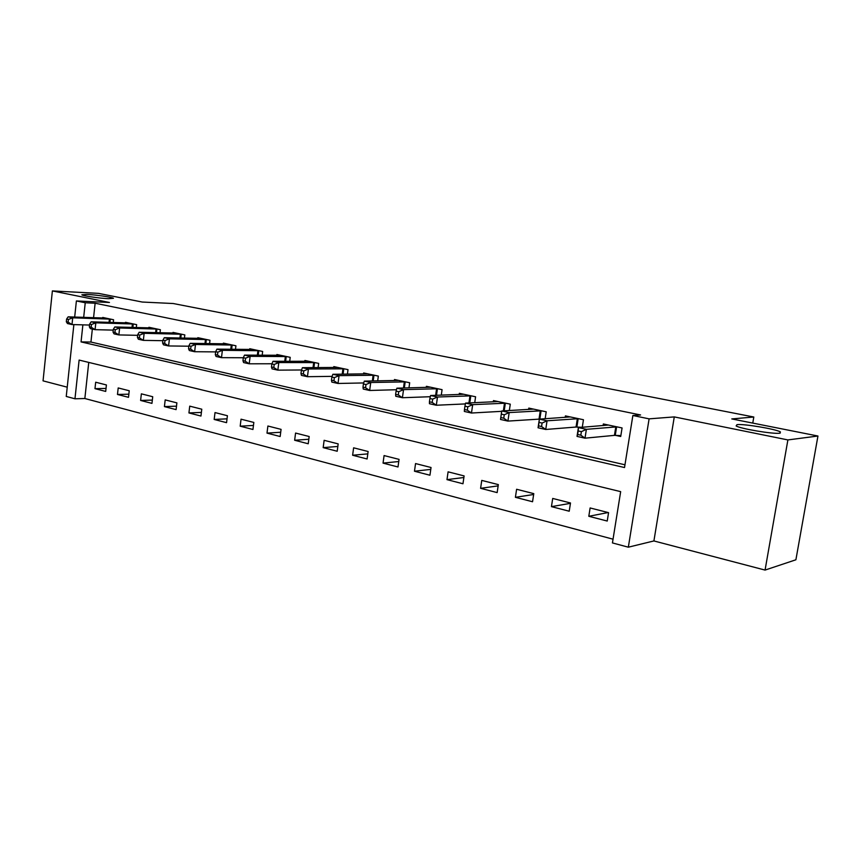 <?xml version="1.0" encoding="UTF-8"?>
<svg xmlns="http://www.w3.org/2000/svg" width="861" height="861" viewBox="0 0 861 861"><rect width="100%" height="100%" fill="white"/><g stroke="black" fill="none" stroke-linecap="round" stroke-linejoin="round"><path stroke-width="1.29" d="M108.475 298.702C99.672 298.326 82.731 295.85 81.86 294.817L87.069 294.408C95.958 294.817 112.468 297.239 113.458 298.283L108.475 298.702M779.754 433.201C773.339 434.278 740.352 428.756 736.133 425.937L736.994 424.634C743.829 423.709 775.707 429.026 780.367 431.899L779.754 433.201M88.748 362.416L84.852 398.514L74.972 398.794L66.243 396.447L73.874 324.608M752.762 423.095L753.805 417.015L173.255 303.524L142.226 302.039L98.498 293.364L52.381 290.921L43.05 380.853L67.233 387.181M753.805 417.015L731.785 418.93L817.95 436.021L795.898 559.779L765.063 570.079L787.89 439.928L674.281 416.907L649.108 418.855L628.336 547.187L612.44 542.925L620.663 491.642L79.115 360.07L74.972 398.794M674.281 416.907L653.908 540.945L765.063 570.079M653.908 540.945L628.336 547.187M84.852 398.514L613.043 539.18M817.95 436.021L787.89 439.928M608.566 512.65L590.119 507.958L588.806 516.288L607.231 521.045L608.566 512.65M570.499 502.975L552.708 498.444L551.449 506.634L569.218 511.219L570.499 502.975M533.777 493.633L516.611 489.263L515.405 497.314L532.55 501.748L533.777 493.633M498.336 484.614L481.762 480.406L480.599 488.316L497.152 492.6L498.336 484.614M464.111 475.918L448.097 471.839L446.977 479.631L462.97 483.764L464.111 475.918M431.038 467.501L415.551 463.562L414.475 471.225L429.94 475.229L431.038 467.501M399.052 459.376L384.081 455.566L383.048 463.11L397.997 466.974L399.052 459.376M368.121 451.508L353.623 447.817L352.623 455.243L367.109 458.988L368.121 451.508M338.169 443.889L324.134 440.315L323.176 447.634L337.2 451.25L338.169 443.889M309.174 436.516L295.571 433.051L294.645 440.262L308.227 443.77L309.174 436.516M281.073 429.37L267.889 426.012L266.996 433.115L280.159 436.516L281.073 429.37M253.834 422.439L241.048 419.189L240.187 426.184L252.951 429.488L253.834 422.439M227.412 415.723L215.013 412.57L214.174 419.458L226.561 422.665L227.412 415.723M201.775 409.201L189.732 406.144L188.936 412.936L200.957 416.046L201.775 409.201M176.892 402.873L165.194 399.902L164.419 406.607L176.096 409.621L176.892 402.873M152.72 396.727L141.365 393.843L140.612 400.451L151.956 403.378L152.72 396.727M129.236 390.754L118.205 387.945L117.473 394.467L128.504 397.319L129.236 390.754M106.409 384.953L95.679 382.219L94.979 388.655L105.699 391.421L106.409 384.953M82.882 324.866L81.052 341.903L624.526 467.545L632.867 415.508L640.562 414.959L95.13 303.223L93.569 317.698M92.342 329.063L90.943 342.054L624.968 464.789M615.615 435.375L620.716 436.484L622.072 427.949L603.357 423.967L603.098 425.592M582.273 427.282L583.457 419.737L565.408 415.895L565.182 417.381M577.236 427.056L579.367 427.519M545.164 418.726L546.208 411.816L528.805 408.103L528.6 409.47M509.335 410.546L510.282 404.164L493.471 400.591L493.288 401.85M474.734 402.69L475.584 396.781L459.354 393.326L459.193 394.499M441.295 395.134L442.07 389.656L426.389 386.32L426.227 387.407M408.964 387.87L409.675 382.758L394.499 379.529L394.36 380.551M377.688 380.863L378.334 376.096L363.665 372.964L363.536 373.922M347.424 374.115L348.016 369.638L333.81 366.614L333.691 367.518M318.107 367.604L318.656 363.396L304.891 360.468L304.783 361.308M289.716 361.308L290.211 357.337L276.876 354.506L276.779 355.302M262.185 355.216L262.648 351.471L249.722 348.727L249.625 349.48M235.494 349.329L235.925 345.788L223.376 343.119L223.29 343.84M209.589 343.625L209.987 340.267L197.815 337.684L197.739 338.362M184.448 338.104L184.824 334.918L172.996 332.4L172.932 333.046M160.038 332.744L160.383 329.72L148.899 327.277L148.835 327.89M136.318 327.546L136.641 324.662L125.491 322.294L125.426 322.875M113.275 322.498L113.577 319.754L102.728 317.451L102.663 318.01M74.681 317.052L76.392 300.952L109.455 302.48L52.381 290.921M76.392 300.952L85.239 302.771L83.678 317.365M95.13 303.223L85.239 302.771M632.867 415.508L649.108 418.855M90.943 342.054L81.052 341.903M608.157 512.543L588.806 516.288M106.032 388.429L94.979 388.655M128.849 394.177L117.473 394.467M152.332 400.085L140.612 400.451M176.505 406.155L164.419 406.607M201.388 412.408L188.936 412.936M227.035 418.833L214.174 419.458M253.457 425.442L240.187 426.184M280.708 432.244L266.996 433.115M308.819 439.239L294.645 440.262M337.835 446.45L323.176 447.634M367.798 453.876L352.623 455.243M398.761 461.518L383.048 463.11M430.769 469.396L414.475 471.225M463.875 477.511L446.977 479.631M498.153 485.873L480.599 488.316M533.648 494.483L515.405 497.314M570.445 503.341L551.449 506.634M620.856 435.612L614.453 435.365L585.006 438.174L577.031 436.398L578.398 427.594L608.404 425.043M578.183 430.952L578.398 427.594L586.384 429.327L585.006 438.174L580.831 435.192L581.379 431.652L578.183 430.952L577.634 434.482L580.831 435.192M616.96 426.862L586.384 429.327L581.379 431.652M577.031 436.398L577.634 434.482M582.165 427.293L576.052 427.034L545.734 429.478L538.06 427.777L539.363 419.124L570.273 416.928M539.018 422.385L539.363 419.124L547.058 420.792L545.734 429.478L541.569 426.529L542.096 423.052L539.018 422.385L538.491 425.851L541.569 426.529M578.527 418.694L547.058 420.792L542.096 423.052M538.06 427.777L538.491 425.851M541.461 410.805L509.185 412.57L501.78 410.966L533.497 409.104M540.568 419.038L507.915 421.094L500.521 419.458L500.79 417.542L503.76 418.198L504.266 414.776L501.296 414.13L500.79 417.542M504.266 414.776L509.185 412.57L507.915 421.094L503.76 418.198M501.78 410.966L501.296 414.13M505.698 403.196L472.689 404.648L465.543 403.099L498.002 401.56M501.715 411.332L471.473 413.022L464.337 411.45L464.466 409.535L467.329 410.17L467.814 406.812L464.951 406.188L464.466 409.535M467.814 406.812L472.689 404.648L471.473 413.022L467.329 410.17M465.543 403.099L464.951 406.188M471.161 395.845L437.485 397.007L430.597 395.511L463.735 394.263M465.381 403.917L436.323 405.24L429.445 403.723L429.435 401.807L432.19 402.421L432.663 399.117L429.897 398.514L429.435 401.807M432.663 399.117L437.485 397.007L436.323 405.24L432.19 402.421M430.597 395.511L429.897 398.514M437.797 388.741L403.529 389.635L396.878 388.193L430.608 387.213M430.317 396.717L402.41 397.728L395.769 396.264L395.63 394.36L398.299 394.941L398.74 391.701L396.082 391.12L395.63 394.36M398.74 391.701L403.529 389.635L402.41 397.728L398.299 394.941M396.878 388.193L396.082 391.12M405.542 381.875L370.736 382.51L364.311 381.122L398.589 380.401M396.458 389.721L369.66 390.474L363.245 389.054L362.998 387.159L365.559 387.73L365.99 384.544L363.417 383.974L362.998 387.159M365.99 384.544L370.736 382.51L369.66 390.474L365.559 387.73M364.311 381.122L363.417 383.974M374.341 375.245L339.051 375.633L332.852 374.287L367.615 373.814M363.74 382.941L338.018 383.468L331.819 382.101L331.463 380.207L333.939 380.756L334.359 377.624L331.872 377.075L331.463 380.207M334.359 377.624L339.051 375.633L338.018 383.468L333.939 380.756M332.852 374.287L331.872 377.075M344.142 368.82L308.432 368.992L302.426 367.69L337.641 367.432M332.12 376.354L307.431 376.698L301.436 375.374L300.973 373.491L303.373 374.018L303.772 370.93L301.372 370.402L300.973 373.491M303.772 370.93L308.432 368.992L307.431 376.698L303.373 374.018M302.426 367.69L301.372 370.402M314.9 362.599L278.803 362.556L273.002 361.297L308.604 361.254M301.544 369.972L277.845 370.144L272.044 368.863L271.484 366.99L273.809 367.496L274.196 364.461L271.872 363.955L271.484 366.99M274.196 364.461L278.803 362.556L277.845 370.144L273.809 367.496M273.002 361.297L271.872 363.955M286.584 356.572L250.142 356.336L244.513 355.119L280.471 355.27M271.947 363.762L249.216 363.805L243.598 362.556L242.953 360.694L245.202 361.19L245.568 358.198L243.319 357.713L242.953 360.694M245.568 358.198L250.142 356.336L249.216 363.805L245.202 361.19M244.513 355.119L243.319 357.713M259.129 350.728L222.375 350.309L216.929 349.125L253.209 349.469M243.308 357.745L221.492 357.659L216.046 356.465L215.315 354.603L217.499 355.087L217.855 352.138L215.67 351.665L215.315 354.603M217.855 352.138L222.375 350.309L221.492 357.659L217.499 355.087M216.929 349.125L215.67 351.665M232.502 345.057L195.49 344.475L190.206 343.324L226.755 343.84M215.637 351.891L194.629 351.719L189.355 350.545L188.548 348.705L190.658 349.168L191.002 346.262L188.893 345.799L188.548 348.705M191.002 346.262L195.49 344.475L194.629 351.719L190.658 349.168M190.206 343.324L188.893 345.799M206.672 339.568L169.423 338.814L164.3 337.706L201.097 338.384M188.839 346.208L168.595 345.95L163.482 344.82L162.6 342.979L164.645 343.431L164.978 340.569L162.923 340.127L162.6 342.979M164.978 340.569L169.423 338.814L168.595 345.95L164.645 343.431M164.3 337.706L162.923 340.127M181.596 334.229L144.142 333.325L139.181 332.249L176.193 333.078M162.858 340.698L143.346 340.364L138.395 339.256L137.437 337.437L139.428 337.867L139.74 335.058L137.749 334.617L137.437 337.437M139.74 335.058L144.142 333.325L143.346 340.364L139.428 337.867M139.181 332.249L137.749 334.617M157.251 329.053L119.625 327.998L114.804 326.954L151.999 327.933M137.674 335.327L118.85 334.929L114.039 333.864L113.028 332.055L114.954 332.475L115.256 329.698L113.329 329.279L113.028 332.055M115.256 329.698L119.625 327.998L118.85 334.929L114.954 332.475M114.804 326.954L113.329 329.279M133.606 324.016L95.819 322.832L91.137 321.82L128.493 322.929M113.243 330.118L95.076 329.666L90.405 328.633L89.329 326.825L91.201 327.234L91.492 324.5L89.63 324.091L89.329 326.825M91.492 324.5L95.819 322.832L95.076 329.666L91.201 327.234M91.137 321.82L89.63 324.091M110.617 319.13L72.711 317.817L68.159 316.837L105.655 318.075M89.522 325.049L71.99 324.554L67.459 323.553L66.319 321.756L68.137 322.154L68.428 319.453L66.609 319.054L66.319 321.756M68.428 319.453L72.711 317.817L71.99 324.554L68.137 322.154M68.159 316.837L66.609 319.054M616.605 426.852L615.26 435.365M615.798 426.852L614.453 435.365M578.172 418.672L576.87 427.034M577.354 418.661L576.052 427.034M541.106 410.783L539.858 419.006M540.277 410.772L539.04 419.006M505.342 403.174L504.202 410.826M504.503 403.152L503.362 410.869M470.806 395.823L469.783 402.905M469.966 395.802L468.933 402.948M437.442 388.72L436.505 395.307M436.592 388.698L435.655 395.328M405.187 381.853L404.336 387.988M404.336 381.832L403.475 388.01M373.986 375.213L373.211 380.949M373.125 375.192L372.35 380.971M343.787 368.788L343.076 374.169M342.936 368.756L342.215 374.18M314.556 362.567L313.899 367.625M313.695 362.535L313.038 367.625M286.229 356.54L285.626 361.308M285.368 356.508L284.765 361.308M258.774 350.696L258.214 355.195M257.913 350.664L257.353 355.195M232.158 345.035L231.641 349.286M231.286 344.992L230.77 349.275M206.328 339.535L205.844 343.571M205.456 339.492L204.983 343.55M181.251 334.208L180.81 338.029M180.39 334.154L179.938 338.007M156.906 329.02L156.498 332.658M156.045 328.977L155.626 332.637M133.261 323.994L132.874 327.449M132.4 323.94L132.013 327.428M110.283 319.097L109.917 322.401M109.412 319.044L109.056 322.369M780.367 431.899L780.152 433.148"/></g></svg>
